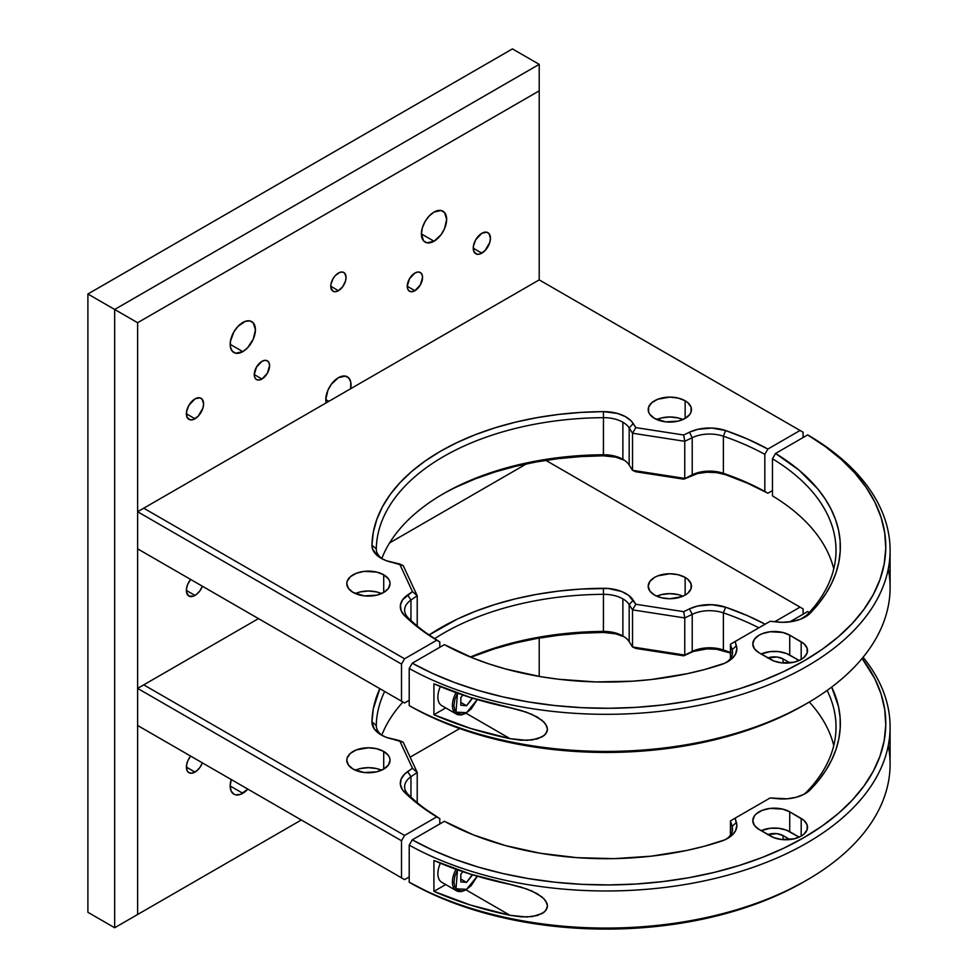 <?xml version="1.0" encoding="UTF-8"?>
<svg xmlns="http://www.w3.org/2000/svg" width="978" height="978" viewBox="0 0 978 978"><rect width="100%" height="100%" fill="white"/><g stroke="black" fill="none" stroke-linecap="round" stroke-linejoin="round"><path stroke-width="1.47" d="M414.904 290.698A10.819 6.247 -60 0 1 409.501 291.236A10.819 6.247 -60 0 1 407.838 282.556A10.819 6.247 -60 0 1 414.904 273.033L409.501 278.742L407.251 286.273L414.904 290.698L420.308 284.989L422.557 277.446L421.97 274.402L420.308 272.495L417.826 272.006L414.904 273.033A10.819 6.247 -60 0 1 420.308 272.495A10.819 6.247 -60 0 1 421.97 281.163A10.819 6.247 -60 0 1 414.904 290.698L407.251 286.273L407.838 289.317L409.501 291.236L411.982 291.713L414.904 290.698M261.921 379.024A10.819 6.247 -60 0 1 256.505 379.562A10.819 6.247 -60 0 1 254.855 370.882A10.819 6.247 -60 0 1 261.921 361.359L256.505 367.068L254.268 374.598L261.921 379.024L267.324 373.315L269.561 365.772L268.987 362.728L267.324 360.821L264.842 360.332L261.921 361.359A10.819 6.247 -60 0 1 267.324 360.821A10.819 6.247 -60 0 1 268.987 369.488A10.819 6.247 -60 0 1 261.921 379.024L254.268 374.598L254.855 377.642L256.505 379.562L258.987 380.039L261.921 379.024M473.23 248.192L481.836 253.155A12.176 7.029 -60 0 1 475.748 253.754A12.176 7.029 -60 0 1 473.89 244.011A12.176 7.029 -60 0 1 481.836 233.277L475.748 239.708L473.401 246.15L473.89 251.615L477.056 254.243L480.161 253.938L485.125 250.502L489.782 242.434L490.443 238.253L488.988 233.571L486.616 232.202L481.836 233.277A12.176 7.029 -60 0 1 487.924 232.678A12.176 7.029 -60 0 1 489.782 242.434A12.176 7.029 -60 0 1 481.836 253.155L473.23 248.192M186.382 590.455L194.989 595.419A12.176 7.029 -60 0 1 188.901 596.03A12.176 7.029 -60 0 1 190.624 579.428L187.825 584.098L186.541 588.414L186.541 592.301L188.901 596.03L193.302 596.201L196.664 594.257L199.769 590.981L202.409 586.238A12.176 7.029 -60 0 1 194.989 595.419L186.382 590.455M186.382 767.107L194.989 772.082A12.176 7.029 -60 0 1 188.901 772.681A12.176 7.029 -60 0 1 190.624 756.092L187.825 760.75L186.541 765.077L187.03 770.53L188.901 772.681L191.688 773.219L196.664 770.921L199.769 767.644L202.409 762.889A12.176 7.029 -60 0 1 194.989 772.082L186.382 767.107M186.382 413.804L194.989 418.767A12.176 7.029 -60 0 1 188.901 419.366A12.176 7.029 -60 0 1 187.03 409.623A12.176 7.029 -60 0 1 194.989 398.89L188.901 405.32L186.541 411.762L187.03 417.227L190.209 419.855L193.302 419.55L198.277 416.115L202.935 408.046L203.595 403.865L202.14 399.183L199.769 397.814L194.989 398.89A12.176 7.029 -60 0 1 201.077 398.291A12.176 7.029 -60 0 1 202.935 408.046A12.176 7.029 -60 0 1 194.989 418.767L186.382 413.804M338.412 290.698A10.819 6.247 -60 0 1 332.997 291.224A10.819 6.247 -60 0 1 331.346 282.556A10.819 6.247 -60 0 1 338.412 273.033A10.819 6.247 -60 0 1 343.816 272.495A10.819 6.247 -60 0 1 345.478 281.163A10.819 6.247 -60 0 1 338.412 290.698L330.76 286.273L338.412 290.698L342.667 286.75L345.478 281.163L346.065 277.446L344.769 273.278L342.667 272.067L339.904 272.336L335.478 275.393L332.997 278.742L330.906 284.464L330.906 287.911L332.997 291.224L335.478 291.713L338.412 290.698M242.788 793.28A17.848 10.306 -60 0 1 233.864 794.16A17.848 10.306 -60 0 1 231.236 779.527L230.172 785.994L242.788 793.28L230.172 785.994L231.138 791.006L233.864 794.16L235.784 794.87L240.331 794.417L247.862 789.124A17.848 10.306 -60 0 1 242.788 793.28M242.788 351.64A17.848 10.306 -60 0 1 233.864 352.52A17.848 10.306 -60 0 1 231.138 338.217A17.848 10.306 -60 0 1 242.788 322.495A17.848 10.306 -60 0 1 251.725 321.603A17.848 10.306 -60 0 1 254.451 335.906A17.848 10.306 -60 0 1 242.788 351.64L230.172 344.354L242.788 351.64L247.63 347.74L253.29 339.097L255.417 329.782L253.29 322.911L249.806 320.894L245.258 321.346L237.96 326.383L233.864 331.909L230.417 341.371L230.417 347.056L232.299 351.224L235.784 353.229L242.788 351.64M434.024 241.236A17.848 10.306 -60 0 1 425.1 242.116A17.848 10.306 -60 0 1 422.362 227.813A17.848 10.306 -60 0 1 434.024 212.079A17.848 10.306 -60 0 1 442.948 211.199A17.848 10.306 -60 0 1 445.687 225.502A17.848 10.306 -60 0 1 434.024 241.236L421.408 233.95L434.024 241.236L441.041 234.732L444.525 228.693L446.653 219.365L444.525 212.507L441.041 210.49L434.024 212.079L429.195 215.979L425.1 221.505L422.362 227.813L421.408 233.95L423.535 240.808L427.019 242.825L434.024 241.236M326.163 402.875A17.848 10.306 -60 0 1 338.412 377.691A17.848 10.306 -60 0 1 347.337 376.811A17.848 10.306 -60 0 1 350.662 388.731L350.784 382.276L348.901 378.119L345.417 376.102L338.412 377.691L331.395 384.195L327.911 390.234L325.784 399.562L328.852 401.322L325.784 399.562L326.163 402.875M87.898 293.999L87.898 912.291L114.67 927.755L301.31 819.992L114.67 927.755L87.898 912.291L87.898 293.999L114.67 309.464L114.67 927.755L301.31 819.992L114.67 927.755L114.67 309.464L539.208 64.352L512.435 48.9L87.898 293.999L137.617 322.716L137.617 914.503L137.617 322.716L539.208 90.856L539.208 64.352L512.435 48.9L87.898 293.999M410.137 757.168L459.709 728.549L410.137 757.168M539.208 64.352L114.67 309.464L137.617 322.716L539.208 90.856L539.208 64.352M539.208 676.421L539.208 638.084L539.208 676.421M539.208 279.879L800.053 430.467L767.877 449.049L800.053 430.467L803.109 432.239L803.109 437.533L803.109 432.239L539.208 279.879L539.208 90.856L539.208 279.879L143.742 508.193L404.574 658.793L401.518 664.099L401.518 701.189L404.574 702.962L409.207 700.285L404.574 702.962L137.617 548.829L401.518 701.189L401.518 664.099L404.574 658.793L436.75 640.223L404.574 658.793L143.742 508.193L137.617 511.726L401.518 664.099L137.617 511.726L137.617 548.829L143.742 552.362M383.718 751.434A21.638 12.494 180 0 1 390.051 760.273A21.638 12.494 180 0 1 376.701 771.813A21.638 12.494 180 0 1 353.119 769.099L348.425 765.053L346.787 760.273L347.202 757.828L350.43 753.329L356.395 749.881L368.425 747.779L376.701 748.732L383.718 751.434L388.413 755.493L389.635 757.828L390.051 760.273L388.413 765.053L383.718 769.099L383.718 751.434L383.718 769.099L376.701 771.813L364.195 772.522L353.119 769.099A21.638 12.494 180 0 1 346.787 760.273A21.638 12.494 180 0 1 360.136 748.732A21.638 12.494 180 0 1 383.718 751.434M685.138 577.411A21.638 12.494 180 0 1 691.47 586.25A21.638 12.494 180 0 1 678.109 597.79A21.638 12.494 180 0 1 654.539 595.076L649.844 591.03L648.194 586.25L649.844 581.47L654.539 577.411L657.815 575.859L669.832 573.756L678.109 574.709L685.138 577.411L687.827 579.306L691.055 583.817L691.055 588.683L687.827 593.194L685.138 595.076L685.138 577.411L685.138 595.076L681.849 596.641L669.832 598.744L661.556 597.79L654.539 595.076A21.638 12.494 180 0 1 648.194 586.25A21.638 12.494 180 0 1 661.556 574.709A21.638 12.494 180 0 1 685.138 577.411M371.946 721.911L376.273 725.48A27.042 15.611 0 0 0 382.777 735.823A27.042 15.611 180 0 1 376.273 725.664A27.042 15.611 180 0 1 376.273 725.48A229.879 132.715 180 0 1 384.672 691.458A229.879 132.715 0 0 0 376.273 725.48L371.946 721.911L373.303 708.867L379.831 688.671A234.207 135.221 180 0 0 371.946 721.911A31.369 18.117 180 0 0 381.139 734.93L374.268 728.965L371.946 721.911M603.45 631.421L603.45 594.318A27.042 15.611 180 0 1 622.888 598.891L622.888 635.993A27.042 15.611 0 0 0 603.45 631.421A27.042 15.611 180 0 1 622.888 635.993L622.888 635.993A27.042 15.611 180 0 1 629.184 641.69A27.042 15.611 0 0 0 622.888 635.993L622.888 598.891A27.042 15.611 180 0 1 629.184 604.587L629.184 641.69L632.509 646.971L635.81 648.426L683.708 655.835L693.365 651.434L707.045 648.879L716.654 649.282L730.444 653.059A234.207 135.221 0 0 0 725.603 651.36L723.39 649.967A229.879 132.715 180 0 1 730.444 652.485A229.879 132.715 0 0 0 723.39 649.967L725.603 651.36A31.369 18.117 0 0 0 689.429 653.059L692.216 651.446A27.042 15.611 180 0 1 723.39 649.967L723.39 612.876A229.879 132.715 180 0 1 758.842 627.827A229.879 132.715 0 0 0 723.39 612.876L723.39 649.967A27.042 15.611 0 0 0 692.216 651.446L692.216 614.343A27.042 15.611 180 0 1 723.39 612.876L725.603 607.191L747.644 615.749L765.114 624.196A234.207 135.221 180 0 0 725.603 607.191L723.39 612.876A27.042 15.611 0 0 0 692.216 614.343L689.429 608.891L697.681 606.018L711.874 604.71L725.603 607.191A31.369 18.117 180 0 0 689.429 608.891L692.216 614.343L684.759 617.949L632.509 609.869L632.509 646.971L684.759 655.052L632.509 646.971L632.509 609.869L635.81 604.257L683.708 611.678L689.429 608.891L683.708 611.678L684.759 617.949L632.509 609.869L629.184 604.587A27.042 15.611 0 0 0 622.888 598.891A27.042 15.611 0 0 0 603.45 594.318L603.402 632.448L615.602 633.793L624.306 636.874A31.369 18.117 0 0 0 603.402 632.448L603.45 631.421A229.879 132.715 0 0 0 470.381 657.02A229.879 132.715 180 0 1 603.45 631.421M143.742 729.013L404.574 879.613L409.207 876.936L404.574 879.613L137.617 725.48L404.574 879.613L137.617 725.48L137.617 688.39L401.518 840.75L401.518 877.841L401.518 840.75L404.574 835.444L401.518 840.75L137.617 688.39L143.742 684.857L404.574 835.444L436.75 816.875L404.574 835.444L143.742 684.857L258.473 618.609M470.931 657.253L494.831 648.683L515.247 643.035L536.519 638.548L558.438 635.272L580.798 633.231L603.402 632.448A234.207 135.221 0 0 0 470.931 657.253M439.807 823.941L439.807 818.635L419.525 805.2L402.557 789.967L400.381 784.539L401.176 779.001L404.831 773.855L412.447 768.28L399.623 740.627L386.457 737.4L381.139 734.93A31.369 18.117 180 0 0 392.594 739.148L403.217 742.253L417.215 772.424L417.215 802.645L417.215 772.424L412.447 768.28L399.623 740.627L403.217 742.253L417.215 772.424L410.956 776.728L410.956 797.143L410.956 776.728A27.042 15.611 0 0 0 408.413 794.723A27.042 15.611 180 0 1 404.635 786.764A27.042 15.611 180 0 1 410.956 776.728L407.643 771.581L410.956 776.728L417.215 772.424L412.447 768.28L407.643 771.581A31.369 18.117 180 0 0 404.696 792.461L408.413 794.723L404.696 792.461A234.207 135.221 180 0 0 436.75 816.875L439.807 818.635A229.879 132.715 180 0 1 408.413 794.723A229.879 132.715 0 0 0 439.807 818.635L439.807 823.941M803.109 614.196L803.109 608.891L800.053 607.13L774.71 621.751L800.053 607.13L545.822 460.345L803.109 608.891L803.109 614.196M635.81 648.426L683.708 655.835L684.759 655.052L684.759 617.949L684.759 655.052L692.216 651.446L692.216 614.343L684.759 617.949L683.708 611.678L635.81 604.257L632.509 609.869L629.184 604.587L629.184 641.69L632.509 646.971L635.81 648.426M381.811 735.126A229.879 132.715 180 0 1 402.973 702.033A229.879 132.715 0 0 0 381.811 735.126M526.555 463.829L389.611 542.9M429.061 635.003L457.301 619.098L475.455 611.287L494.831 604.526L515.247 598.878L536.519 594.392L558.438 591.115L580.798 589.074L608.218 588.475L621.617 591.507L628.597 595.333L635.81 604.257L633.243 600.199L629.184 604.587L633.243 600.199A31.369 18.117 180 0 0 603.402 588.291L603.45 594.318L603.402 588.291A234.207 135.221 180 0 0 429.061 635.003M434.562 638.695A229.879 132.715 180 0 1 603.45 594.318A229.879 132.715 0 0 0 434.562 638.695M656.727 596.189L661.556 594.587L669.832 593.634L678.109 594.587L682.95 596.189A21.638 12.494 0 0 0 656.727 596.189M355.307 770.212L360.136 768.598L368.425 767.657L376.701 768.598L381.53 770.212A21.638 12.494 0 0 0 355.307 770.212M683.708 655.835L692.216 651.446L683.708 655.835M888.281 745.578A283.962 163.949 180 0 1 806.936 880.053A283.962 163.949 180 0 1 409.207 882.242L432.679 894.295L454.733 903.403L478.205 911.227L502.888 917.694L528.523 922.767L554.905 926.374L581.763 928.489L608.842 929.1L635.896 928.195L662.681 925.775L688.928 921.875L714.405 916.52L738.855 909.772L762.058 901.679L783.806 892.339L803.867 881.826M805.114 793.696L805.151 793.671A31.369 18.117 180 0 0 810.322 789.735L806.544 792.046A27.042 15.611 180 0 1 803.513 794.552A27.042 15.611 0 0 0 806.544 792.046A229.879 132.715 0 0 0 827.107 690.444A229.879 132.715 180 0 1 836.019 727.033A229.879 132.715 180 0 1 806.544 792.046L810.322 789.735A234.207 135.221 180 0 0 831.691 687.082L838.513 706.617L840.102 717.339L840.212 728.109L838.831 738.842L835.982 749.478L831.667 759.955L825.933 770.199L818.794 780.138L810.322 789.735L804.368 794.112L796.398 797.229L787.156 798.806L770.151 797.95L735.089 818.183L736.862 825.224L735.578 830.738L731.458 835.762L724.881 839.833L704.258 846.276L687.033 850.395L651.14 856.19L614.123 858.635L576.898 857.657L540.406 853.281L505.589 845.615L473.315 834.857L444.403 821.288L412.264 839.845L409.207 845.139L409.207 882.242L412.264 884.002A279.635 161.443 0 0 0 803.879 881.814L806.936 880.053M809.295 702.021A229.879 132.715 180 0 1 833.757 745.578A229.879 132.715 0 0 0 809.295 702.021M809.283 612.497L807.657 611.568L789.784 621.886L807.657 611.568A279.635 161.443 180 0 1 809.246 612.521L807.657 611.568L809.283 612.497M783.023 839.662L783.023 835.554L789.943 839.552L783.023 835.554L783.023 839.662M767.95 834.576A12.176 7.029 180 0 1 783.023 835.554L776.801 833.635L767.657 834.686M409.207 882.242A283.962 163.949 0 0 0 717.302 914.992A283.962 163.949 0 0 0 890.102 764.124L890.102 727.033A283.962 163.949 180 0 1 717.302 877.889A283.962 163.949 180 0 1 409.207 845.139L409.207 882.242M805.151 793.671A31.369 18.117 180 0 1 777.522 798.696L770.151 797.95L735.089 818.183L736.385 822.437L732.131 826.41A27.042 15.611 180 0 1 732.546 829.124A27.042 15.611 180 0 1 726.031 839.283A27.042 15.611 0 0 0 732.131 826.41L732.131 831.838L732.131 826.41L736.385 822.437A31.369 18.117 180 0 1 727.681 838.39A31.369 18.117 180 0 1 720.859 841.373A234.207 135.221 180 0 1 444.403 821.288L412.264 839.845L409.207 845.139A283.962 163.949 0 0 0 771.605 860.261A283.962 163.949 0 0 0 863.097 657.253A283.962 163.949 180 0 1 890.102 727.033M465.797 889.76A1.076 0.623 -120 0 0 466.555 889.32L471.2 885.616L477.288 876.215L466.555 889.32A1.076 0.623 60 0 1 465.797 889.76L510.051 915.31L521.237 916.875L532.24 916.594L542.277 913.476L546.005 910.261L547.448 905.787L545.773 900.995L541.934 896.887L531.898 891.007L521.054 887.119L470.394 874.124L433.914 860.469L433.914 891.386L433.914 860.469A283.962 163.949 0 0 0 510.051 884.393L526.506 888.88L537.166 893.647L544.037 898.831L546.971 903.342L547.448 905.787L547.093 908.146L544.343 912.034L537.509 915.481L526.8 917.009L510.051 915.31A283.962 163.949 180 0 1 433.914 891.386L445.711 884.564L433.914 891.386L470.394 905.041L510.051 915.31L465.772 889.748A18.937 10.929 -60 0 1 456.335 890.689A18.937 10.929 -60 0 1 456.066 869.295A18.937 10.929 120 0 0 455.149 889.809M412.264 839.845L432.679 850.139L454.733 859.234L478.205 867.058L502.888 873.537L528.523 878.599L554.905 882.205L581.763 884.332L608.842 884.931L635.896 884.026L662.681 881.606L688.928 877.706L714.405 872.352L738.855 865.603L762.058 857.523L783.806 848.17L803.867 837.657L822.082 826.068L838.268 813.513L852.278 800.114L863.965 785.994L873.244 771.3L880.004 756.141L884.185 740.676L885.762 725.053L884.711 709.417L881.044 693.915L874.797 678.683L862.095 658.475A279.635 161.443 180 0 1 766.251 855.86A279.635 161.443 180 0 1 412.264 839.845M770.603 836.117L759.124 829.491L754.429 825.432L752.791 820.652L754.429 815.872L756.434 813.708L762.4 810.273L770.199 808.403L782.706 809.112L789.723 811.826L803.892 820.334L807.119 824.845L807.119 829.711L803.892 834.222L801.19 836.117L794.173 838.818L781.679 839.527L773.879 837.669L759.124 829.491A21.638 12.494 180 0 1 752.791 820.652A21.638 12.494 180 0 1 766.141 809.112A21.638 12.494 180 0 1 789.723 811.826L801.19 818.452A21.638 12.494 180 0 1 807.535 827.278A21.638 12.494 180 0 1 794.173 838.818A21.638 12.494 180 0 1 770.603 836.117M730.444 835.151L730.444 820.872L730.444 835.151M799.16 837.144L786.446 830.139L778.647 828.28L770.199 828.28L761.153 830.664A21.638 12.494 0 0 1 789.723 831.691L789.723 811.826L789.723 831.691L799.16 837.144M453.963 882.926L452.411 882.034L453.963 882.926M735.089 818.183L730.444 820.872L735.089 818.183M801.19 836.117L801.19 818.452L801.19 836.117M732.131 826.41L730.444 820.872L732.131 826.41M383.718 574.783A21.638 12.494 180 0 1 390.051 583.621A21.638 12.494 180 0 1 376.701 595.162A21.638 12.494 180 0 1 353.119 592.448L348.425 588.401L346.787 583.621L347.202 581.176L350.43 576.678L356.395 573.23L364.195 571.36L376.701 572.081L383.718 574.783L388.413 578.842L389.635 581.176L390.051 583.621L388.413 588.401L383.718 592.448L383.718 574.783L383.718 592.448L376.701 595.162L364.195 595.871L353.119 592.448A21.638 12.494 180 0 1 346.787 583.621A21.638 12.494 180 0 1 360.136 572.081A21.638 12.494 180 0 1 383.718 574.783M685.138 400.76A21.638 12.494 180 0 1 691.47 409.599A21.638 12.494 180 0 1 678.109 421.139A21.638 12.494 180 0 1 654.539 418.425L649.844 414.379L648.61 412.031L648.61 407.154L651.849 402.655L657.815 399.207L669.832 397.105L678.109 398.058L685.138 400.76L687.827 402.655L691.055 407.154L691.055 412.031L689.82 414.379L685.138 418.425L685.138 400.76L685.138 418.425L678.109 421.139L665.615 421.848L654.539 418.425A21.638 12.494 180 0 1 648.194 409.599A21.638 12.494 180 0 1 661.556 398.058A21.638 12.494 180 0 1 685.138 400.76M603.45 454.758L603.45 417.667A27.042 15.611 180 0 1 622.888 422.239L622.888 459.33A27.042 15.611 0 0 0 603.45 454.758A27.042 15.611 180 0 1 622.888 459.33L622.888 459.33A27.042 15.611 180 0 1 629.184 465.039A27.042 15.611 0 0 0 622.888 459.33L622.888 422.239A27.042 15.611 180 0 1 629.184 427.936L629.184 465.039L632.509 470.32L635.81 471.775L683.708 479.183L697.681 473.523L707.045 472.227L716.654 472.631L725.603 474.697L747.644 483.266L767.877 493.205L772.461 490.565L767.877 493.205A234.207 135.221 0 0 0 725.603 474.697L723.39 473.315A229.879 132.715 180 0 1 764.82 491.445L767.877 493.205L764.82 491.445A229.879 132.715 0 0 0 723.39 473.315L725.603 474.697A31.369 18.117 0 0 0 689.429 476.408L692.216 474.782A27.042 15.611 180 0 1 723.39 473.315L723.39 436.225A229.879 132.715 180 0 1 764.82 454.342L764.82 491.445L764.82 454.342A229.879 132.715 0 0 0 723.39 436.225L723.39 473.315A27.042 15.611 0 0 0 692.216 474.782L692.216 437.692A27.042 15.611 180 0 1 723.39 436.225L725.603 430.54L747.644 439.098L767.877 449.049L764.82 454.342L767.877 449.049A234.207 135.221 180 0 0 725.603 430.54L723.39 436.225A27.042 15.611 0 0 0 692.216 437.692L689.429 432.239L697.681 429.366L711.874 428.046L725.603 430.54A31.369 18.117 180 0 0 689.429 432.239L692.216 437.692L684.759 441.298L632.509 433.217L632.509 470.32L684.759 478.401L632.509 470.32L632.509 433.217L635.81 427.606L683.708 435.014L689.429 432.239L683.708 435.014L684.759 441.298L632.509 433.217L629.184 427.936A27.042 15.611 0 0 0 622.888 422.239A27.042 15.611 0 0 0 603.45 417.667L603.402 455.797L615.602 457.129L624.306 460.21A31.369 18.117 0 0 0 603.402 455.797L603.45 454.758A229.879 132.715 0 0 0 381.811 558.475A229.879 132.715 180 0 1 443.584 493.621A229.879 132.715 180 0 1 603.45 454.758M457.301 486.604L475.455 478.792L494.831 472.032L515.247 466.384L536.519 461.897L558.438 458.621L580.798 456.579L603.402 455.797A234.207 135.221 0 0 0 442.068 494.513M439.807 647.289L439.807 641.984L419.525 628.536L404.696 615.81L401.102 610.651L400.405 605.101L402.655 599.685L412.447 591.617L399.623 563.976L386.457 560.749L381.139 558.279L377.178 555.492L372.496 548.854L371.946 545.259L373.303 532.215L376.836 519.306L382.52 506.641L390.283 494.367L400.075 482.582L411.787 471.396L425.308 460.907L440.528 451.225L457.301 442.447L475.455 434.635L494.831 427.875L515.247 422.215L536.519 417.74L558.438 414.452L580.798 412.423L603.402 411.628L617.436 413.437L625.358 416.604L631.25 421.005L635.81 427.606L683.708 435.014L684.759 441.298L684.759 478.401L684.759 441.298L692.216 437.692L692.216 474.782L683.708 479.183L684.759 478.401L683.708 479.183L635.81 471.775L632.509 470.32L629.184 465.039L629.184 427.936L633.243 423.547L629.184 427.936L632.509 433.217L635.81 427.606L633.243 423.547A31.369 18.117 180 0 0 603.402 411.628L603.45 417.667L603.402 411.628A234.207 135.221 180 0 0 371.946 545.259L376.273 548.829A229.879 132.715 180 0 1 603.45 417.667A229.879 132.715 0 0 0 376.273 548.829L371.946 545.259A31.369 18.117 180 0 0 381.139 558.279L381.139 558.279A31.369 18.117 180 0 0 392.594 562.497L403.217 565.602L417.215 595.761L417.215 625.981L417.215 595.761L412.447 591.617L399.623 563.976L403.217 565.602L417.215 595.761L410.956 600.064L410.956 620.492L410.956 600.064A27.042 15.611 0 0 0 408.413 618.072A27.042 15.611 180 0 1 404.635 610.101A27.042 15.611 180 0 1 410.956 600.064L407.643 594.93L410.956 600.064L417.215 595.761L412.447 591.617L407.643 594.93A31.369 18.117 180 0 0 404.696 615.81L408.413 618.072L404.696 615.81A234.207 135.221 180 0 0 436.75 640.223L439.807 641.984A229.879 132.715 180 0 1 408.413 618.072A229.879 132.715 0 0 0 439.807 641.984L439.807 647.289M382.777 559.159A27.042 15.611 180 0 1 376.273 549A27.042 15.611 180 0 1 376.273 548.829A27.042 15.611 0 0 0 382.777 559.159M656.727 419.538L661.556 417.924L669.832 416.983L678.109 417.924L682.95 419.538A21.638 12.494 0 0 0 656.727 419.538M355.307 593.548L360.136 591.947L368.425 590.993L376.701 591.947L381.53 593.548A21.638 12.494 0 0 0 355.307 593.548M412.264 707.351L432.679 717.644L454.733 726.74L478.205 734.564L502.888 741.043L528.523 746.116L554.905 749.723L581.763 751.837L608.842 752.449L635.896 751.532L662.681 749.124L688.928 745.212L714.405 739.857L738.855 733.109L762.058 725.028L783.806 715.676L803.867 705.162A279.635 161.443 0 0 1 412.264 707.351L409.207 705.59L412.264 707.351M888.281 568.927A283.962 163.949 180 0 1 806.936 703.402A283.962 163.949 180 0 1 409.207 705.59A283.962 163.949 0 0 0 717.302 738.329A283.962 163.949 0 0 0 890.102 587.472L890.102 550.369A283.962 163.949 180 0 1 717.302 701.238A283.962 163.949 180 0 1 409.207 668.487L409.207 705.59L409.207 668.487A283.962 163.949 0 0 0 806.936 666.299A283.962 163.949 0 0 0 810.725 436.677L807.657 434.904L775.53 453.462L772.461 458.768L772.461 495.858A229.879 132.715 180 0 1 833.757 568.927A229.879 132.715 0 0 0 772.461 495.858L772.461 458.768A229.879 132.715 180 0 1 836.019 550.369A229.879 132.715 180 0 1 806.544 615.382A27.042 15.611 180 0 1 803.513 617.9A27.042 15.611 0 0 0 806.544 615.382L800.591 619.196L791.874 621.568L782.327 622.314L770.151 621.287L735.089 641.531L736.862 648.561L735.578 654.074L731.458 659.111L724.881 663.17L704.258 669.624L687.033 673.732L651.14 679.539L632.717 681.189L595.468 681.923L558.499 679.233L540.406 676.629L505.589 668.964L489.073 663.952L473.315 658.206L444.403 644.636L412.264 663.194L409.207 668.487L412.264 663.194L432.679 673.475L454.733 682.583L478.205 690.407L502.888 696.886L528.523 701.947L554.905 705.554L581.763 707.669L608.842 708.28L635.896 707.375L662.681 704.955L688.928 701.055L714.405 695.7L738.855 688.952L762.058 680.859L783.806 671.519L803.867 661.006L822.082 649.416L838.268 636.861L852.278 623.463L863.965 609.343L873.244 594.636L880.004 579.489L884.185 564.025L885.762 548.401L884.711 532.765L881.044 517.264L874.797 502.032L866.019 487.227L854.796 472.985L841.251 459.428L825.481 446.701L807.657 434.904L775.53 453.462L799.038 470.149L817.657 488.792L824.992 498.682L830.933 508.89L835.444 519.342L838.513 529.954L840.102 540.687L840.212 551.445L838.831 562.191L835.982 572.827L831.667 583.304L825.933 593.536L818.794 603.487L810.322 613.072A31.369 18.117 180 0 1 805.151 617.008A31.369 18.117 180 0 1 777.522 622.045L770.151 621.287L730.444 644.221L730.444 658.5L730.444 644.221L735.089 641.531L736.385 645.786A31.369 18.117 180 0 1 727.681 661.739A31.369 18.117 180 0 1 720.859 664.722A234.207 135.221 180 0 1 444.403 644.636L412.264 663.194A279.635 161.443 180 0 0 803.867 661.006A279.635 161.443 180 0 0 807.657 434.904L810.725 436.677A283.962 163.949 180 0 1 890.102 550.369M783.023 663.011L783.023 658.903L789.943 662.901L783.023 658.903L783.023 663.011M767.95 657.925A12.176 7.029 180 0 1 783.023 658.903L776.801 656.984L767.657 658.035M465.797 713.096A1.076 0.623 -120 0 0 466.555 712.656L471.2 708.952L477.288 699.563L466.555 712.656A1.076 0.623 60 0 1 465.797 713.096L510.051 738.659L521.237 740.224L532.24 739.943L542.277 736.825L546.005 733.61L547.448 729.136L545.773 724.343L541.934 720.236L531.898 714.356L521.054 710.468L470.394 697.461L433.914 683.818L433.914 714.735L433.914 683.818A283.962 163.949 0 0 0 510.051 707.742L526.506 712.216L537.166 716.984L544.037 722.18L546.971 726.691L547.448 729.136L547.093 731.495L544.343 735.383L537.509 738.83L526.8 740.358L510.051 738.659A283.962 163.949 180 0 1 433.914 714.735L445.711 707.913L433.914 714.735L470.394 728.378L510.051 738.659L465.772 713.084A18.937 10.929 -60 0 1 456.335 714.038A18.937 10.929 -60 0 1 456.066 692.644A18.937 10.929 120 0 0 455.149 713.158M770.603 659.453L759.124 652.827L754.429 648.781L752.791 644.001L754.429 639.221L759.124 635.162L762.4 633.61L770.199 631.751L782.706 632.46L789.723 635.162L803.892 643.683L807.119 648.182L807.119 653.059L803.892 657.558L801.19 659.453L794.173 662.167L781.679 662.876L773.879 661.006L759.124 652.827A21.638 12.494 180 0 1 752.791 644.001A21.638 12.494 180 0 1 766.141 632.46A21.638 12.494 180 0 1 789.723 635.162L801.19 641.788A21.638 12.494 180 0 1 807.535 650.627A21.638 12.494 180 0 1 794.173 662.167A21.638 12.494 180 0 1 770.603 659.453M732.131 655.174L732.131 649.759A27.042 15.611 180 0 1 732.546 652.46A27.042 15.611 180 0 1 726.031 662.619A27.042 15.611 0 0 0 732.131 649.759L736.385 645.786L732.131 649.759L730.444 644.221L732.131 649.759L732.131 655.174M799.16 660.492L786.446 653.487L778.647 651.617L770.199 651.617L761.153 654.001A21.638 12.494 0 0 1 789.723 655.04L789.723 635.162L789.723 655.04L799.16 660.492M453.963 706.275L452.411 705.37L453.963 706.275M810.322 613.072L806.544 615.382A229.879 132.715 0 0 0 772.461 458.768L775.53 453.462A234.207 135.221 180 0 1 810.322 613.072M801.19 659.453L801.19 641.788L801.19 659.453M440.357 686.58A18.937 10.929 120 0 0 441.799 705.651L456.335 714.038L461.359 714.942L466.335 713.158L477.484 699.625M457.631 692.937L454.819 699.502L453.939 705.37L454.819 710.224L457.631 713.549L461.909 714.319L466.555 712.656L455.98 712.155L457.508 693.157M462.875 695.016L460.821 697.571L460.821 705.224L466.555 705.737L472.301 698.06M460.821 705.224L466.555 705.737L460.821 702.424L466.555 705.737L472.301 698.598L470.271 697.424M440.357 863.232A18.937 10.929 120 0 0 441.799 882.303L456.335 890.689L461.359 891.594L466.335 889.809L477.484 876.276M457.631 869.589L454.819 876.154L453.939 882.034L454.819 886.887L457.631 890.2L461.909 890.97L466.555 889.32L455.98 888.806L457.508 869.821M460.821 874.234L462.875 871.679L460.821 874.234L460.821 881.875L466.555 882.388L472.301 874.711M460.821 881.875L466.555 882.388L460.821 879.075L466.555 882.388L472.301 875.249L470.271 874.087M806.936 703.402L803.879 705.162"/></g></svg>

